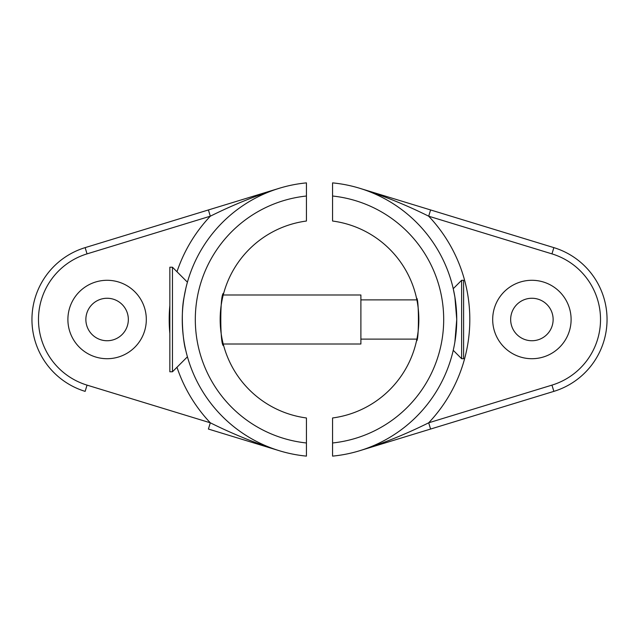 <?xml version="1.0" encoding="UTF-8"?>
<svg xmlns="http://www.w3.org/2000/svg" width="639" height="639" viewBox="0 0 639 639"><rect width="100%" height="100%" fill="white"/><g stroke="black" fill="none" stroke-linecap="round" stroke-linejoin="round"><path stroke-width="0.96" d="M456.741 319.5A137.241 137.241 0 0 1 332.568 456.118L332.568 417.97A99.333 99.333 0 0 0 332.568 221.03L332.568 182.882A137.241 137.241 0 0 1 456.741 319.5A137.241 137.241 0 0 0 332.568 182.882M551.952 253.875L428.689 216.198C405.981 204.887 382.953 195.574 359.613 188.257L430.598 209.951L428.689 216.198A150.309 150.309 0 0 1 428.689 422.802L430.598 429.049L553.861 391.372L359.613 450.743C382.953 443.426 405.973 434.113 428.689 422.802L551.952 385.125A68.621 68.621 0 0 0 551.952 253.875L553.861 247.628A75.154 75.154 0 0 1 553.861 391.372L551.952 385.125M492.685 319.5A39.211 39.211 0 0 0 531.896 358.711A39.211 39.211 0 0 0 571.106 319.5A39.211 39.211 0 0 0 531.896 280.289A39.211 39.211 0 0 0 492.685 319.5M510.657 319.5A21.239 21.239 0 0 0 531.896 340.739A21.239 21.239 0 0 0 553.134 319.5A21.239 21.239 0 0 0 531.896 298.261A21.239 21.239 0 0 0 510.657 319.5M360.891 339.109L416.884 339.109L416.54 340.739C419.032 342.073 419.048 296.967 416.54 298.261L416.884 299.891L360.891 299.891M332.568 456.118L332.568 442.979A124.166 124.166 0 0 0 332.568 196.021M430.598 209.951L553.861 247.628M454.888 341.977L456.741 319.404L454.896 297.071L453.235 288.692L461.638 280.289L461.638 358.711L463.602 358.711L463.602 280.289L461.638 280.289M182.259 319.5A137.241 137.241 0 0 1 306.432 182.882L306.432 221.03A99.333 99.333 0 0 0 306.432 417.97L306.432 456.118A137.241 137.241 0 0 1 182.259 319.5A137.241 137.241 0 0 0 306.432 456.118L306.432 455.463M187.427 282.19L172.458 267.222L172.458 371.778L187.427 356.81A137.241 137.241 0 0 0 279.387 450.743L208.402 429.049L210.311 422.802C233.019 434.113 256.047 443.426 279.387 450.743A137.241 137.241 0 0 0 306.432 456.118M31.95 319.5A75.154 75.154 0 0 1 85.139 247.628L279.387 188.257L85.139 247.628L87.048 253.875A68.621 68.621 0 0 0 87.048 385.125L85.139 391.372A75.154 75.154 0 0 1 31.95 319.5M146.315 319.5A39.211 39.211 0 0 0 107.104 280.289A39.211 39.211 0 0 0 67.894 319.5A39.211 39.211 0 0 0 107.104 358.711A39.211 39.211 0 0 0 146.315 319.5M128.343 319.5A21.239 21.239 0 0 0 107.104 298.261A21.239 21.239 0 0 0 85.866 319.5A21.239 21.239 0 0 0 107.104 340.739A21.239 21.239 0 0 0 128.343 319.5M223.666 293.357C219.848 291.727 219.84 347.249 223.666 345.643L223.235 344.006L360.891 344.006L360.891 294.994L223.235 294.994L223.53 293.868M306.432 182.882L306.432 196.021A124.166 124.166 0 0 0 306.432 442.979M279.387 450.743L208.402 429.049M279.387 188.257C256.047 195.574 233.027 204.887 210.311 216.198L208.402 209.951M185.837 288.357L184.104 297.095C180.645 312.886 182.794 341.034 185.829 350.587M172.458 371.778L169.846 371.778L169.846 267.222L172.458 267.222M87.048 385.125L210.311 422.802A150.309 150.309 0 0 1 176.979 367.257M169.846 333.502A150.309 150.309 0 0 1 169.846 305.498M176.979 271.743A150.309 150.309 0 0 1 210.311 216.198L87.048 253.875M453.235 350.308L461.638 358.711"/></g></svg>
